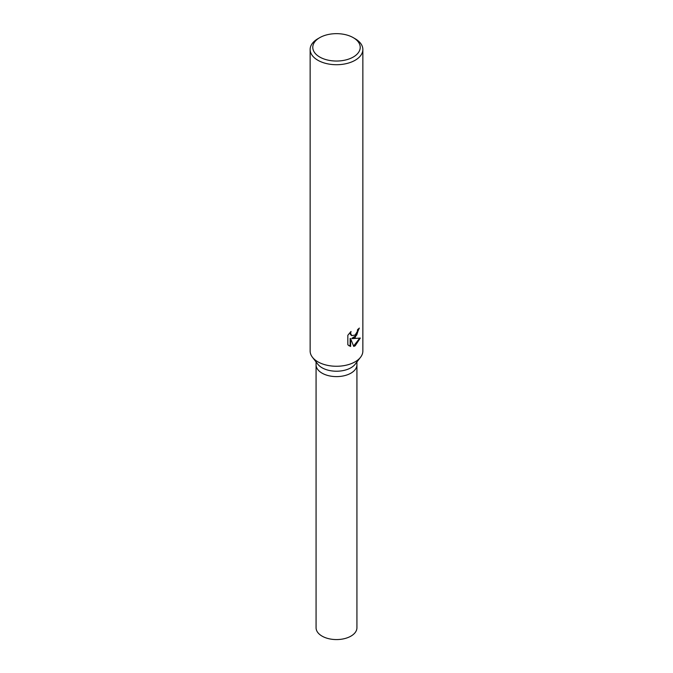 <?xml version="1.0" encoding="UTF-8"?>
<svg xmlns="http://www.w3.org/2000/svg" width="673" height="673" viewBox="0 0 673 673"><rect width="100%" height="100%" fill="white"/><g stroke="black" fill="none" stroke-linecap="round" stroke-linejoin="round"><path stroke-width="1.01" d="M353.275 37.663L355.142 38.74A26.356 15.218 180 0 1 362.856 49.499L362.856 351.045A26.356 15.218 180 0 1 360.56 357.254L355.151 364.244A20.426 11.794 180 0 1 350.944 367.769A20.426 11.794 180 0 1 317.849 364.244L312.44 357.254A26.356 15.218 180 0 1 310.144 351.045L310.144 49.499A26.356 15.218 180 0 1 317.858 38.74L319.725 37.663A23.723 13.696 180 0 1 353.275 37.663A23.723 13.696 180 0 1 353.275 57.028A23.723 13.696 180 0 1 319.725 57.028A23.723 13.696 180 0 1 319.725 37.663L317.858 38.74M350.944 373.153A20.426 11.794 180 0 0 356.926 364.816A20.426 11.794 180 0 1 350.944 373.153A20.426 11.794 180 0 1 328.685 375.711A20.426 11.794 180 0 1 316.074 364.816L316.074 361.948M360.56 357.254A26.356 15.218 180 0 1 355.142 361.805A26.356 15.218 180 0 1 312.44 357.254M355.142 337.594L352.273 338.645L360.299 338.065L355.142 345.829L353.737 346.418L350.616 338.712L350.616 346.452L347.84 344.82L347.84 335.272L351.037 331.453L350.608 333.345L351.777 335.625L355.142 335.028L357.27 331.596L357.573 329.61A26.356 15.218 0 0 0 359.332 328.079L355.142 337.594M362.856 49.499A26.356 15.218 180 0 1 355.142 60.259A26.356 15.218 180 0 1 326.413 63.556A26.356 15.218 180 0 1 310.144 49.499M358.818 328.559L356.724 335.095L351.802 338.376L352.273 338.645M351.558 335.474L350.44 334.439L350.212 332.277M348.917 345.712L350.145 346.183L350.145 338.435L350.616 338.712M353.594 346.04L359.668 338.25M350.145 346.183L350.616 346.452M356.926 364.909L356.926 627.783A20.426 11.794 180 0 1 350.944 636.12A20.426 11.794 180 0 1 328.685 638.677A20.426 11.794 180 0 1 316.074 627.783L316.074 364.909M351.786 335.625L351.306 335.356M356.926 364.816L356.926 361.948"/></g></svg>
